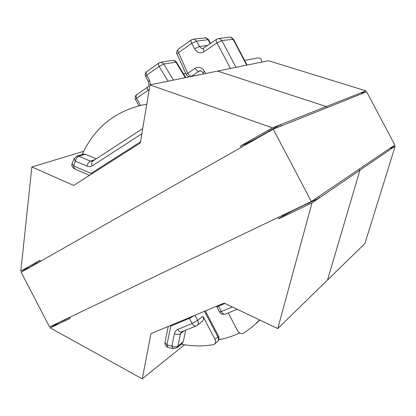 <?xml version="1.0" encoding="UTF-8"?>
<svg xmlns="http://www.w3.org/2000/svg" width="416" height="416" viewBox="0 0 416 416"><rect width="100%" height="100%" fill="white"/><g stroke="black" fill="none" stroke-linecap="round" stroke-linejoin="round"><path stroke-width="0.62" d="M257.821 57.923L259.314 57.985C261.035 58.692 261.846 60.065 261.737 62.098M146.76 104.229L142.35 105.009C114.239 111.769 94.193 128.253 82.217 154.461M181.298 344.235C192.052 346.247 202.68 346.408 213.179 344.724L214.49 344.146C215.753 342.94 215.914 341.323 214.984 339.284L202.94 316.254C203.908 318.396 203.7 320.076 202.322 321.292L197.21 325.307M176.961 347.703L182.198 343.522L183.232 341.832L185.728 330.19M259.657 319.961L252.554 326.674L243.734 333.133C241.358 334.152 239.288 333.315 237.515 330.626L228.249 312.926M85.28 154.237L83.455 154.081L76.929 156.083L78.77 156.239L85.28 154.237L96.268 158.808M239.699 332.946C232.996 336.133 226.008 338.374 218.733 339.669M390.754 148.278L395.2 146.089L364.9 243.552L327.532 280.004L359.923 170.191L327.532 280.004L277.758 328.567L312 202.925L359.923 170.191L359.31 169.036L359.923 170.191L391.082 148.902L390.541 147.883M268.533 131.487L255.913 138.653L245.294 144.066L240.557 146.006L272.454 127.842L149.968 84.895L268.471 60.72L365.971 90.865L326.305 106.548L326.919 107.702L326.305 106.548L217.615 71.094L326.305 106.548L280.649 124.602L281.346 125.928M361.644 93.267L365.971 90.865M361.878 93.714L361.338 92.695M395.2 146.089L391.082 148.902M240.557 146.006L241.254 147.332M278.117 217.443L278.814 218.774L312 202.925M149.968 84.895L140.322 142.974L73.679 185.427L31.876 166.941L20.8 271.154L39.972 260.234L40.529 261.295M69.659 317.33L70.21 318.391L50.274 327.912L142.241 378.872L150.972 333.642L224.136 303.072L277.758 328.567M318.594 196.612L319.29 197.943L306.784 204.131L306.608 203.793M20.8 271.154L31.528 266.401M60.32 321.807L50.274 327.912M31.876 166.941L83.704 151.32M142.241 378.872L184.496 344.781M272.454 127.842L280.649 124.602L268.455 131.342L268.679 131.763M40.414 261.076L38.012 262.72M67.049 318.578L65.754 319.53L60.393 321.948M69.732 317.47L67.122 318.724M37.903 262.501L36.468 263.172L36.634 263.5M65.619 319.264L65.754 319.53M36.468 263.172L31.418 266.188M306.701 203.975L293.592 210.252L283.088 215.935L278.814 218.774M273.244 129.173L366.668 91.796L394.815 144.986L311.35 201.516L49.551 326.966L21.159 272.288L273.244 129.173L311.35 201.516M230.469 68.474L216.954 42.848L203.991 51.771C202.384 52.837 200.668 53.097 198.838 52.546L197.054 51.662L195.265 49.904L191.698 43.363L178.5 52.681L187.762 73.289L195.14 68.297C198.806 66.373 201.921 67.397 204.495 71.375L205.634 73.544M246.709 65.161L232.991 39.125L230.833 37.268L229.684 37.149L218.483 38.548L219.664 38.672L221.868 40.581L235.966 67.356M216.689 39.187L216.538 39.296C215.956 39.972 216.081 41.153 216.913 42.853M210.236 43.67L208.146 39.697L206.055 37.872L193.294 39.14L194.412 39.265L196.555 41.142L199.394 46.535L201.542 48.422L203.018 48.5M203.824 48.121L203.658 48.235C203.06 48.916 203.169 50.097 203.991 51.771M191.506 39.79L191.339 39.91C190.757 40.586 190.861 41.74 191.656 43.368M200.923 70.944L198.91 71.339L191.209 76.482M202.743 74.131L191.573 76.279C190.263 76.315 189.01 75.317 187.803 73.284M168.085 81.203L159.104 66.42C158.34 64.844 158.272 63.705 158.902 63.003L159.073 62.878M185.297 77.688L175.807 62.01L173.94 60.455L172.754 60.336L160.638 62.275L161.845 62.4L163.753 64.002L173.477 80.101M233.459 39.187L231.187 37.3L229.486 37.175M203.492 73.746L203.096 73.928L203.466 73.684M142.35 105.009L141.128 105.264M256.209 323.414L259.86 320.06M166.92 344.895L171.896 346.076L174.491 333.58C174.949 331.562 176.036 330.174 177.762 329.42L192.083 323.549L189.353 318.328L170.794 326.071L166.92 344.895L164.991 342.472L168.251 326.42M165.09 341.978L164.991 342.472C164.814 344.594 165.547 346.112 167.185 347.032L168.064 347.412L166.982 344.989M195.005 315.245L197.668 320.341L202.94 316.254M189.441 318.37L195.073 315.214M224.978 303.472L218.561 306.15L221.328 311.522L232.404 307.003M221.286 311.485L219.409 311.844M247.104 65.083L233.501 39.265L221.868 40.581L216.991 42.879M210.595 43.42L208.718 39.858L208.146 39.697L196.555 41.142L191.729 43.389M203.034 72.873L202.992 72.795C201.921 71.271 200.944 70.632 200.065 70.876L198.91 71.339C197.61 71.365 196.357 70.351 195.14 68.297M185.806 77.589L176.478 62.176L163.753 64.002L159.172 66.435M207.771 45.38L199.394 46.535L194.574 48.797M159.104 66.42L146.838 75.104L149.526 80.335L150.582 84.77M149.276 89.076L147.841 90.522L136.682 98.218L140.405 105.425M141.846 133.786L92.321 165.786C90.724 166.769 88.972 166.878 87.064 166.104L75.4 161.153C75.894 158.652 77.017 157.014 78.77 156.239L90.428 161.132L92.586 161.21M87.064 166.104C87.578 163.587 88.696 161.928 90.428 161.132L94.947 159.671M75.4 161.153L73.523 165.885L91.083 173.378L140.509 141.84M192.083 323.549C193.258 325.567 194.568 326.388 196.009 326.019L181.62 331.864L180.508 333.648L177.871 346.107L183.232 341.832M171.896 346.076C174.247 347.11 176.238 347.121 177.871 346.107L176.831 347.807L173.113 348.592L171.844 346.107M174.491 333.58C176.862 334.61 178.87 334.63 180.508 333.648L184.137 330.834M192.098 323.461L197.668 320.341C198.65 322.504 198.442 324.199 197.059 325.426L196.009 326.019M218.488 336.055C219.44 337.922 219.06 339.794 217.355 341.666C218.613 340.465 218.78 338.858 217.854 336.835L214.984 339.284M205.348 310.924L218.426 335.93L217.854 336.835L204.49 311.277M218.561 306.15L218.27 305.521M218.54 306.238L216.679 306.623M221.374 311.527C222.586 313.612 223.896 314.475 225.295 314.127C222.456 314.356 221.177 314.283 221.458 313.919L219.471 311.953L216.512 306.254M181.693 331.833L181.688 331.833C180.237 332.212 178.927 331.406 177.762 329.42M189.353 318.328L189.072 317.72M173.43 348.66L168.392 347.5M170.794 326.071L170.518 325.473M170.768 326.102L170.045 325.671M75.343 161.179L74.022 158.792L74.204 158.361M92.784 161.08L92.477 161.283C91.447 162.297 91.395 163.8 92.321 165.786M73.481 165.781L72.114 163.576L72.275 163.134M73.523 165.885L74.776 168.995M91.042 173.384L90.99 174.398M91.083 173.378L91.499 174.075M146.838 75.104C146.084 73.549 146.032 72.415 146.676 71.708L146.858 71.578M146.822 75.187L145.678 76.56M149.526 80.335L148.366 81.682M147.841 90.522C147.077 88.936 147.035 87.786 147.711 87.064L147.904 86.934M136.682 98.218C135.933 96.652 135.902 95.508 136.594 94.78L136.776 94.656M136.672 98.301L135.574 99.528M203.606 73.954L202.992 72.795L204.495 71.375M186.259 74.49L187.73 73.252M177.06 54.106L178.485 52.764M178.407 49.114L178.23 49.239C177.627 49.93 177.72 51.074 178.5 52.681M245.294 144.066L245.69 144.815M282.719 215.238L283.088 215.935M255.913 138.653L256.058 138.928M185.796 73.471L183.576 73.902M258.008 57.886L244.655 60.429M218.483 38.548L216.538 39.296L202.966 48.511M193.294 39.14L191.339 39.91L178.23 49.239C176.618 51.293 176.218 52.884 177.024 54.023L186.228 74.422C186.16 74.875 186.924 75.592 188.516 76.565L189.748 76.783M160.638 62.275L158.902 63.003L146.676 71.708C145.98 71.484 144.524 75.353 145.626 76.461L148.314 81.593C149.219 84.318 149.016 86.143 147.711 87.064L136.594 94.78C135.736 94.588 134.529 98.66 135.533 99.445L138.856 105.794M204.958 37.757L206.445 37.913L208.671 39.775M202.842 74.11L203.356 73.835M172.754 60.336L174.444 60.502L176.42 62.083M142.714 128.554L92.576 161.216M217.355 341.666L214.63 344.027M237.214 309.291L225.295 314.127M76.929 156.083L74.022 158.792L72.114 163.576C71.287 165.292 72.067 167.05 74.448 168.854L89.518 175.334"/></g></svg>
